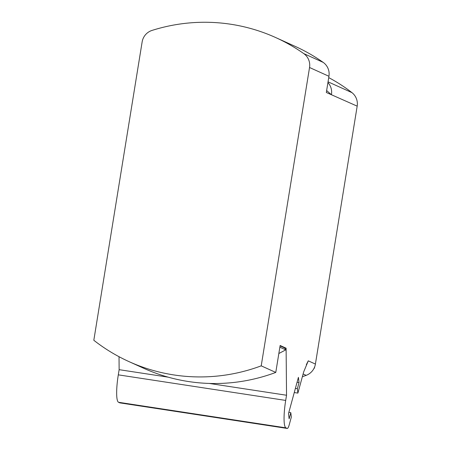 <?xml version="1.0" encoding="UTF-8"?>
<svg xmlns="http://www.w3.org/2000/svg" width="451" height="451" viewBox="0 0 451 451"><rect width="100%" height="100%" fill="white"/><g stroke="black" fill="none" stroke-linecap="round" stroke-linejoin="round"><path stroke-width="0.68" d="M309.538 67.503A14.342 14.094 -65.7 0 0 303.765 53.596A177.857 174.762 114.3 0 0 275.691 37.557L295.101 46.34A177.857 174.762 114.3 0 1 323.175 62.379A14.342 14.094 114.3 0 1 328.948 76.287L309.538 67.503L261.214 365.846A177.857 174.762 -65.7 0 1 129.054 361.64A177.857 174.762 -65.7 0 1 93.819 340.274L142.138 41.932A14.342 14.094 -65.7 0 1 152.026 30.42A177.857 174.762 114.3 0 1 275.691 37.557M288.843 412.366L290.805 412.676L289.125 418.816L288.505 413.601L298.415 377.34L299.036 382.549L297.361 388.694L297.885 393.103L303.67 371.934L308.275 360.839L315.407 364.07A14.342 14.094 114.3 0 1 306.156 375.362A163.516 160.669 114.3 0 1 302.367 376.709M290.805 412.676L291.329 417.085L289.322 424.447A9.324 1.669 98.7 0 1 287.293 428.45A9.324 1.669 98.7 0 1 287.208 428.427L285.94 427.852L118.545 402.281A25.82 4.623 -81.3 0 1 118.297 374.849L119.137 369.673L168.223 377.171M129.054 361.64L143.615 368.23A177.857 174.762 -65.7 0 0 275.775 372.43L280.139 345.494L286.114 348.2L286.537 395.245L285.697 400.42A25.82 4.623 98.7 0 0 285.94 427.852M275.775 372.43L261.214 365.846M328.728 77.628A163.516 160.669 114.3 0 1 351.949 92.641A14.342 14.094 114.3 0 1 357.181 106.148L326.327 92.478L328.948 76.287M357.181 106.148L315.407 364.07M295.399 388.384L297.361 388.694M297.068 382.273L299.036 382.549M294.261 392.55L297.885 393.103M306.314 364.701L308.275 360.839M331.462 94.513A14.342 14.094 -65.7 0 0 327.928 82.572M331.417 94.783A156.345 153.622 -65.7 0 0 326.637 90.561M119.025 356.702L119.137 369.673M118.545 402.281L119.814 402.856A9.324 1.669 98.7 0 0 119.893 402.878L287.293 428.45M209.236 383.435L286.537 395.245M286.114 348.2L284.711 347.986L285.759 349.863L278.836 353.528M280.071 345.889L284.711 347.986M285.759 349.863L279.862 347.191M314.178 368.005L314.448 368.123A152.038 149.394 114.3 0 1 314.043 368.281M314.64 366.928L314.448 368.123M323.175 62.379L303.765 53.596M303.111 373.986L306.156 375.362M351.949 92.641L328.052 81.828M119.814 402.856L287.208 428.427M285.697 400.42L118.297 374.849"/></g></svg>

